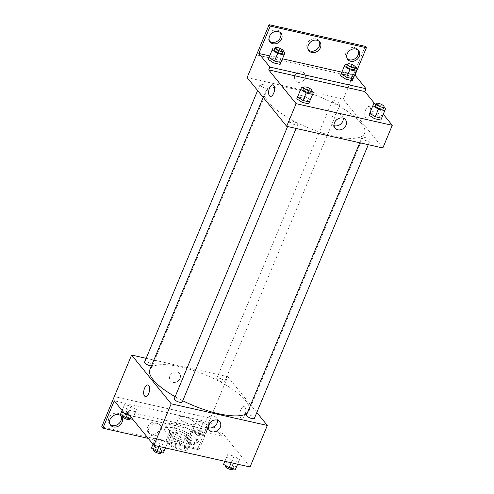 <?xml version="1.0" encoding="UTF-8"?>
<svg xmlns="http://www.w3.org/2000/svg" width="494" height="494" viewBox="0 0 494 494"><rect width="100%" height="100%" fill="white"/><g stroke="black" fill="none" stroke-linecap="round" stroke-linejoin="round"><path stroke-width="0.37" stroke-dasharray="2.47 1.85" d="M194.29 422.123A8.596 2.637 22.6 0 0 185.843 417.257A8.596 2.637 22.6 0 0 178.964 417.158A8.596 2.637 22.6 0 0 185.88 422.895A8.596 2.637 22.6 0 0 194.827 423.759A8.596 2.637 22.6 0 0 194.29 422.123M184.077 446.662A8.596 2.637 22.6 0 0 175.629 441.797A8.596 2.637 22.6 0 0 168.744 441.698A8.596 2.637 22.6 0 0 175.666 447.434A8.596 2.637 22.6 0 0 184.614 448.299A8.596 2.637 22.6 0 0 184.077 446.662M185.528 450.435L174.678 447.996A11.541 3.544 22.6 0 1 170.591 445.872L166.126 440.376A11.541 3.544 22.6 0 1 167.83 439.555L178.68 442A11.541 3.544 22.6 0 1 182.768 444.118L187.232 449.62A11.541 3.544 22.6 0 1 185.528 450.435L188.671 442.89L177.821 440.444L174.678 447.996M167.83 439.555L170.973 432.009L181.823 434.448L178.68 442M182.768 444.118L185.911 436.566L190.375 442.068L187.232 449.62M185.911 436.566A11.541 3.544 22.6 0 0 181.823 434.448M170.973 432.009A11.541 3.544 22.6 0 0 169.269 432.824L166.126 440.376M177.821 440.444A11.541 3.544 22.6 0 1 173.734 438.326L169.269 432.824M188.671 442.89A11.541 3.544 22.6 0 0 190.375 442.068M175.636 432.287A11.819 3.625 -157.4 0 1 190.733 441.988A11.819 3.625 -157.4 0 1 178.433 440.796A11.819 3.625 -157.4 0 1 168.917 432.905A11.819 3.625 -157.4 0 1 175.636 432.287M176.426 430.404A11.819 3.625 22.6 0 0 169.701 431.021A11.819 3.625 22.6 0 0 179.217 438.907A11.819 3.625 22.6 0 0 191.518 440.098A11.819 3.625 22.6 0 0 190.777 437.851A11.819 3.625 22.6 0 0 176.426 430.404M173.734 438.326L170.591 445.872M195.402 438.888A17.185 5.273 22.6 0 0 178.507 429.163A17.185 5.273 22.6 0 0 164.743 428.953A17.185 5.273 22.6 0 0 178.581 440.432A17.185 5.273 22.6 0 0 196.476 442.161A17.185 5.273 22.6 0 0 195.402 438.888M196.976 435.115A17.185 5.273 22.6 0 0 180.082 425.383A17.185 5.273 22.6 0 0 166.311 425.18A17.185 5.273 22.6 0 0 180.156 436.653A17.185 5.273 22.6 0 0 198.051 438.388A17.185 5.273 22.6 0 0 196.976 435.115M250.044 466.984L222.633 433.213L176.901 422.92A21.693 6.657 -157.4 0 0 172.215 421.864L126.483 411.57M239.534 459.655L238.614 461.742L232.211 460.303L226.727 456.771L227.641 454.678L234.051 456.116L239.534 459.655L238.614 461.742L232.211 460.303L226.727 456.771L227.641 454.678L234.051 456.116L239.534 459.655L237.645 464.193M167.349 443.402L166.429 445.495L160.025 444.05L154.536 440.518L155.456 438.425L161.865 439.87L167.349 443.402L166.429 445.495L160.025 444.05L154.536 440.518L155.456 438.425L161.865 439.87L167.349 443.402L165.459 447.941M240.732 409.829A5.909 2.785 -77.3 0 0 241.529 418.171A5.909 2.785 -77.3 0 0 245.543 413.015A5.909 2.785 -77.3 0 0 244.129 406.642A5.909 2.785 -77.3 0 0 240.732 409.829A5.909 2.785 102.7 0 1 244.122 406.642A5.909 2.785 102.7 0 1 245.543 413.015A5.909 2.785 102.7 0 1 241.529 418.165A5.909 2.785 102.7 0 1 240.732 409.829M222.633 433.213L221.454 436.048L210.419 422.45L199.026 449.824L197.884 448.416L227.753 376.7L256.812 412.496M254.385 418.332A4.298 1.321 22.6 0 0 254.114 417.516A4.298 1.321 22.6 0 0 249.89 415.084A4.298 1.321 22.6 0 0 246.45 415.028M224.406 380.911A4.298 1.321 22.6 0 0 220.182 378.478A4.298 1.321 22.6 0 0 216.736 378.429A4.298 1.321 22.6 0 0 220.201 381.3A4.298 1.321 22.6 0 0 224.671 381.732A4.298 1.321 22.6 0 0 224.406 380.911M146.156 358.329L227.753 376.7M151.436 365.881A4.298 1.321 22.6 0 0 152.485 365.48A4.298 1.321 22.6 0 0 152.214 364.658A4.298 1.321 22.6 0 0 147.996 362.232A4.298 1.321 22.6 0 0 144.551 362.176M182.2 402.079A4.298 1.321 22.6 0 0 181.928 401.264A4.298 1.321 22.6 0 0 177.704 398.831A4.298 1.321 22.6 0 0 174.265 398.781M175.129 396.701A53.71 16.487 22.6 0 0 182.755 400.745M247.204 413.225A53.71 16.487 22.6 0 0 249.05 410.897A53.71 16.487 22.6 0 0 245.691 400.665A53.71 16.487 22.6 0 0 192.901 370.259A53.71 16.487 22.6 0 0 149.88 369.617M177.124 372.013A5.909 4.884 140.9 0 0 170.708 374.631A5.909 4.884 140.9 0 0 170.381 380.93A5.909 4.884 140.9 0 0 178.044 380.998A5.909 4.884 140.9 0 0 179.55 373.483A5.909 4.884 140.9 0 0 177.124 372.013A5.909 4.884 -39.1 0 1 179.55 373.483A5.909 4.884 -39.1 0 1 178.044 380.998A5.909 4.884 -39.1 0 1 170.381 380.93A5.909 4.884 -39.1 0 1 170.708 374.631A5.909 4.884 -39.1 0 1 177.13 372.013M114.318 396.583L210.469 418.233M217.508 420.227A6.688 5.533 140.9 0 0 216.483 417.739A6.688 5.533 140.9 0 0 210.697 416.17A6.688 5.533 140.9 0 0 205.535 420.653A6.688 5.533 140.9 0 0 206.097 426.168A6.688 5.533 140.9 0 0 208.32 427.687M145.378 396.521L145.384 396.521A5.909 2.785 -77.3 0 0 148.774 393.335A5.909 2.785 -77.3 0 0 147.978 384.993L147.978 384.993M210.456 418.214L114.324 396.571M176.901 422.92L175.728 425.754A21.693 6.657 22.6 0 0 171.035 424.698L129.558 415.361M221.454 436.048L175.728 425.754M197.884 448.416L101.733 426.773M199.026 449.824L148.256 438.394M186.559 435.547A6.984 5.774 -39.1 0 1 191.95 430.861A6.984 5.774 -39.1 0 1 197.989 432.497A6.984 5.774 -39.1 0 1 196.204 441.383A6.984 5.774 -39.1 0 1 187.146 441.296A6.984 5.774 -39.1 0 1 186.559 435.547M110.125 424.463A6.984 5.774 -39.1 0 1 109.489 423.815A6.984 5.774 -39.1 0 1 108.896 418.06A6.984 5.774 -39.1 0 1 114.293 413.379A6.984 5.774 -39.1 0 1 120.332 415.016A6.984 5.774 -39.1 0 1 120.832 415.769M147.731 426.804A6.984 5.774 -39.1 0 1 153.121 422.117A6.984 5.774 -39.1 0 1 159.161 423.753A6.984 5.774 -39.1 0 1 157.376 432.639A6.984 5.774 -39.1 0 1 148.317 432.559A6.984 5.774 -39.1 0 1 147.731 426.804M172.215 421.864L171.035 424.698M135.541 411.724L129.132 410.279L123.648 406.747L124.568 404.654L130.972 406.099L136.461 409.631L135.541 411.724L129.132 410.279L123.648 406.747L124.568 404.654L130.972 406.099L136.461 409.631L133.318 417.183L127.829 413.645L121.425 412.206L120.505 414.299M207.727 427.971L201.317 426.532L195.834 423L196.754 420.907L203.158 422.345L208.647 425.884L207.727 427.971L201.317 426.532L195.834 423L196.754 420.907L203.158 422.345L208.647 425.884L204.584 435.523L198.174 434.084L192.691 430.546L193.611 428.459L200.014 429.897L205.504 433.429L204.584 435.523M210.419 422.45L114.268 400.807M187.701 436.949A6.984 5.774 -39.1 0 1 193.092 432.269A6.984 5.774 -39.1 0 1 199.131 433.905A6.984 5.774 -39.1 0 1 197.347 442.791A6.984 5.774 -39.1 0 1 188.288 442.704A6.984 5.774 -39.1 0 1 187.701 436.949M148.873 428.212A6.984 5.774 -39.1 0 1 154.264 423.525A6.984 5.774 -39.1 0 1 160.303 425.161A6.984 5.774 -39.1 0 1 158.518 434.047A6.984 5.774 -39.1 0 1 149.46 433.96A6.984 5.774 -39.1 0 1 148.873 428.212M361.2 123.179A53.71 16.487 22.6 0 0 308.41 92.773A53.71 16.487 22.6 0 0 265.389 92.131A53.71 16.487 22.6 0 0 308.639 127.989A53.71 16.487 22.6 0 0 364.56 133.411A53.71 16.487 22.6 0 0 361.2 123.179M369.623 140.03A4.298 1.321 -157.4 0 1 369.889 140.846A4.298 1.321 -157.4 0 1 366.449 140.796A4.298 1.321 -157.4 0 1 362.226 138.363A4.298 1.321 -157.4 0 1 361.954 137.542A4.298 1.321 -157.4 0 1 365.399 137.598A4.298 1.321 -157.4 0 1 369.623 140.03M267.723 87.172A4.298 1.321 22.6 0 0 263.5 84.746A4.298 1.321 22.6 0 0 260.06 84.69A4.298 1.321 22.6 0 0 263.518 87.562A4.298 1.321 22.6 0 0 267.989 87.994A4.298 1.321 22.6 0 0 267.723 87.172M339.909 103.425A4.298 1.321 22.6 0 0 335.685 100.992A4.298 1.321 22.6 0 0 332.246 100.943A4.298 1.321 22.6 0 0 335.704 103.814A4.298 1.321 22.6 0 0 340.181 104.246A4.298 1.321 22.6 0 0 339.909 103.425M297.437 123.778A4.298 1.321 22.6 0 0 293.214 121.345A4.298 1.321 22.6 0 0 289.768 121.296A4.298 1.321 22.6 0 0 293.232 124.161A4.298 1.321 22.6 0 0 297.703 124.593A4.298 1.321 22.6 0 0 297.437 123.778M247.111 77.57L343.262 99.214L382.838 147.972M302.062 71.877A5.909 4.884 140.9 0 0 295.64 74.489A5.909 4.884 140.9 0 0 295.313 80.788A5.909 4.884 140.9 0 0 302.983 80.862A5.909 4.884 140.9 0 0 304.489 73.34A5.909 4.884 140.9 0 0 302.062 71.877A5.909 4.884 -39.1 0 1 304.489 73.347A5.909 4.884 -39.1 0 1 302.983 80.862A5.909 4.884 -39.1 0 1 295.313 80.794A5.909 4.884 -39.1 0 1 295.64 74.489A5.909 4.884 -39.1 0 1 302.062 71.877M341.669 74.081L352.691 76.564L351.889 78.484M351.104 80.374L343.262 99.214M256.54 54.92L268.977 57.718L256.528 54.902M269.483 57.829L341.163 73.97M369.555 115.497A5.909 2.785 102.7 0 1 366.462 118.029A5.909 2.785 102.7 0 1 365.671 109.687A5.909 2.785 102.7 0 1 369.061 106.5A5.909 2.785 102.7 0 1 370.296 113.577A5.909 2.785 -77.3 0 0 369.061 106.5A5.909 2.785 -77.3 0 0 365.671 109.687A5.909 2.785 -77.3 0 0 366.468 118.029A5.909 2.785 -77.3 0 0 369.561 115.497M365.251 46.343L352.691 76.564M374.798 103.796L383.301 114.275M309.534 101.715L304.088 98.201L297.579 96.985M381.726 117.961L376.274 114.454L369.765 113.237M270.317 96.386L270.317 96.386A5.909 2.785 -77.3 0 0 273.707 93.199A5.909 2.785 -77.3 0 0 272.91 84.857L272.91 84.857M343.231 118.202A6.688 5.533 140.9 0 0 342.206 115.713A6.688 5.533 140.9 0 0 336.42 114.139A6.688 5.533 140.9 0 0 331.252 118.628A6.688 5.533 140.9 0 0 331.82 124.142A6.688 5.533 140.9 0 0 334.043 125.661M308.466 50.011A6.984 5.774 -39.1 0 1 307.824 49.363A6.984 5.774 -39.1 0 1 307.237 43.608A6.984 5.774 -39.1 0 1 312.628 38.921A6.984 5.774 -39.1 0 1 318.667 40.564A6.984 5.774 -39.1 0 1 319.173 41.317M269.631 41.268A6.984 5.774 -39.1 0 1 268.995 40.619A6.984 5.774 -39.1 0 1 270.78 31.733A6.984 5.774 -39.1 0 1 279.839 31.82A6.984 5.774 -39.1 0 1 280.339 32.579M347.294 58.755A6.984 5.774 -39.1 0 1 346.658 58.101A6.984 5.774 -39.1 0 1 348.437 49.221A6.984 5.774 -39.1 0 1 357.495 49.301A6.984 5.774 -39.1 0 1 358.002 50.061M269.452 57.81L341.169 73.958M341.638 74.063L352.679 76.551M353.191 78.527L347.739 75.02L341.237 73.804M281.006 62.281L275.553 58.767L269.045 57.551M269.687 55.915L282.494 58.798M341.873 72.167L354.68 75.051M375.903 104.049L380.201 105.012L383.832 107.352M383.245 108.754A4.298 1.321 22.6 0 0 382.98 107.939A4.298 1.321 22.6 0 0 378.756 105.506A4.298 1.321 22.6 0 0 375.317 105.457M369.734 113.212L370.654 111.125L377.058 112.564L382.541 116.096M373.797 103.573L370.654 111.125M380.201 105.012L377.058 112.564M303.711 87.796L308.015 88.766L311.646 91.1M311.059 92.508A4.298 1.321 22.6 0 0 310.794 91.686A4.298 1.321 22.6 0 0 306.57 89.253A4.298 1.321 22.6 0 0 303.131 89.204M297.549 96.966L298.469 94.873L304.872 96.311L310.356 99.85M301.612 87.321L298.469 94.873M308.015 88.766L304.872 96.311M347.368 64.615L351.666 65.579L355.297 67.919M354.717 69.321A4.298 1.321 22.6 0 0 354.445 68.505A4.298 1.321 22.6 0 0 350.221 66.073A4.298 1.321 22.6 0 0 346.782 66.023M341.2 73.779L342.12 71.692L348.523 73.131L354.013 76.663M345.263 64.14L342.12 71.692M351.666 65.579L348.523 73.131M275.183 48.363L279.481 49.326L283.111 51.666M282.531 53.074A4.298 1.321 22.6 0 0 282.259 52.253A4.298 1.321 22.6 0 0 278.036 49.82A4.298 1.321 22.6 0 0 274.596 49.77M269.014 57.526L269.934 55.439L276.337 56.878L281.821 60.416M273.077 47.887L269.934 55.439M279.481 49.326L276.337 56.878M223.584 464.317L224.498 462.23L230.908 463.668L236.391 467.201M233.687 466.595A4.298 1.321 22.6 0 0 229.463 464.162A4.298 1.321 22.6 0 0 226.017 464.107A4.298 1.321 22.6 0 0 229.482 466.978A4.298 1.321 22.6 0 0 233.952 467.41A4.298 1.321 22.6 0 0 233.687 466.595M226.727 456.771L224.838 461.31M227.641 454.678L224.498 462.23M234.051 456.116L230.908 463.668M238.614 461.742L237.602 464.181M232.211 460.303L231.198 462.742M233.168 469.3A4.298 1.321 22.6 0 0 232.902 468.479A4.298 1.321 22.6 0 0 228.679 466.052A4.298 1.321 22.6 0 0 225.233 465.996M151.399 448.07L152.313 445.977L158.722 447.416L164.206 450.954M161.501 450.343A4.298 1.321 22.6 0 0 157.277 447.91A4.298 1.321 22.6 0 0 153.832 447.86A4.298 1.321 22.6 0 0 157.296 450.726A4.298 1.321 22.6 0 0 161.766 451.164A4.298 1.321 22.6 0 0 161.501 450.343M154.536 440.518L152.992 444.23M155.456 438.425L152.313 445.977M161.865 439.87L158.722 447.416M166.429 445.495L165.416 447.928M160.025 444.05L159.012 446.49M160.982 453.047A4.298 1.321 22.6 0 0 160.711 452.232A4.298 1.321 22.6 0 0 156.493 449.799A4.298 1.321 22.6 0 0 153.047 449.744M202.793 432.824A4.298 1.321 22.6 0 0 198.569 430.391A4.298 1.321 22.6 0 0 195.13 430.342A4.298 1.321 22.6 0 0 198.588 433.207A4.298 1.321 22.6 0 0 203.065 433.639A4.298 1.321 22.6 0 0 202.793 432.824M195.834 423L192.691 430.546M196.754 420.907L193.611 428.459M203.158 422.345L200.014 429.897M208.647 425.884L205.504 433.429M201.317 426.532L198.174 434.084M202.009 434.708A4.298 1.321 22.6 0 0 197.785 432.281A4.298 1.321 22.6 0 0 194.346 432.225A4.298 1.321 22.6 0 0 197.804 435.097A4.298 1.321 22.6 0 0 202.281 435.529A4.298 1.321 22.6 0 0 202.009 434.708M130.607 416.572A4.298 1.321 22.6 0 0 126.384 414.139A4.298 1.321 22.6 0 0 122.944 414.089A4.298 1.321 22.6 0 0 126.402 416.955A4.298 1.321 22.6 0 0 130.879 417.393A4.298 1.321 22.6 0 0 130.607 416.572M123.648 406.747L122.104 410.458M124.568 404.654L121.425 412.206M130.972 406.099L127.829 413.645M136.461 409.631L133.318 417.183M129.132 410.279L127.236 414.837M130.089 419.276A4.298 1.321 22.6 0 0 129.823 418.461A4.298 1.321 22.6 0 0 125.6 416.028A4.298 1.321 22.6 0 0 122.16 415.973M184.614 448.299L194.827 423.759M168.744 441.698L178.964 417.158M169.701 431.021L168.917 432.905M191.518 440.098L190.733 441.988M166.311 425.18L164.743 428.953M198.051 438.388L196.476 442.161M219.737 421.74L216.483 417.739M209.345 430.175L206.097 426.168M160.303 425.161L159.161 423.753M149.46 433.96L148.317 432.559M121.468 416.423L120.332 415.016M110.631 425.223L109.489 423.815M199.131 433.905L197.989 432.497M188.288 442.704L187.146 441.296M265.389 92.131L263.197 97.386M364.56 133.411L249.05 410.897M368.289 144.693L369.889 140.846M359.78 142.778L361.954 137.542M260.06 84.69L257.627 90.526M267.989 87.994L152.485 365.48M332.246 100.943L216.736 378.429M340.181 104.246L224.671 381.732M289.768 121.296L287.594 126.526M297.703 124.593L296.104 128.44M345.454 119.715L342.206 115.713M335.068 128.15L331.82 124.142M358.638 50.709L357.495 49.301M347.795 59.508L346.658 58.101M280.981 33.228L279.839 31.82M270.138 42.027L268.995 40.619M319.809 41.965L318.667 40.564M308.966 50.771L307.824 49.363M226.017 464.107L225.437 465.515M233.952 467.41L233.366 468.818M153.832 447.86L153.251 449.262M161.766 451.164L161.18 452.572M195.13 430.342L194.346 432.225M203.065 433.639L202.281 435.529M122.944 414.089L122.358 415.491M130.879 417.393L130.293 418.801"/><path stroke-width="0.74" d="M256.812 412.496L267.328 425.458L250.044 466.984L153.893 445.335L126.483 411.57L125.303 414.404L114.268 400.807L102.876 428.181L101.733 426.773L131.608 355.056L146.156 358.329M359.78 142.778L246.45 415.028A4.298 1.321 22.6 0 0 249.908 417.899A4.298 1.321 22.6 0 0 254.385 418.332L368.289 144.693M267.328 425.458L171.183 403.808L131.608 355.056M257.627 90.526L144.551 362.176A4.298 1.321 22.6 0 0 146.817 364.479A4.298 1.321 22.6 0 0 151.436 365.881M287.594 126.526L174.265 398.781A4.298 1.321 22.6 0 0 177.723 401.647A4.298 1.321 22.6 0 0 182.2 402.079L296.104 128.44M263.197 97.386L149.88 369.617A53.71 16.487 22.6 0 0 153.245 379.849A53.71 16.487 22.6 0 0 175.129 396.701M182.755 400.745A53.71 16.487 22.6 0 0 247.204 413.225M208.783 424.661A6.688 5.533 -39.1 0 1 213.951 420.172A6.688 5.533 -39.1 0 1 219.737 421.74A6.688 5.533 -39.1 0 1 218.027 430.255A6.688 5.533 -39.1 0 1 209.345 430.175A6.688 5.533 -39.1 0 1 208.783 424.661M171.183 403.808L153.893 445.335M148.774 393.335A5.909 2.785 102.7 0 1 145.378 396.521A5.909 2.785 102.7 0 1 143.964 390.149A5.909 2.785 102.7 0 1 147.978 384.993A5.909 2.785 102.7 0 1 148.774 393.335M208.32 427.687A6.688 5.533 140.9 0 0 214.779 426.248A6.688 5.533 140.9 0 0 217.508 420.227M147.978 384.993A5.909 2.785 -77.3 0 0 143.964 390.149A5.909 2.785 -77.3 0 0 145.384 396.521M148.256 438.394L102.876 428.181M120.832 415.769A6.984 5.774 -39.1 0 1 118.548 423.901A6.984 5.774 -39.1 0 1 110.125 424.463M129.558 415.361L125.303 414.404M110.038 419.468A6.984 5.774 -39.1 0 1 115.435 414.781A6.984 5.774 -39.1 0 1 121.468 416.423A6.984 5.774 -39.1 0 1 119.69 425.303A6.984 5.774 -39.1 0 1 110.631 425.223A6.984 5.774 -39.1 0 1 110.038 419.468M383.301 114.275L392.267 125.315L382.838 147.972L286.687 126.322L247.111 77.57L269.1 24.7L365.251 46.343L366.394 47.751L355.001 75.125L366.035 88.716L364.856 91.551L374.798 103.796M351.889 78.484L351.104 80.374M341.163 73.97L341.669 74.081M369.561 115.497A5.909 2.785 -77.3 0 0 370.296 113.577A5.909 2.785 102.7 0 1 369.555 115.497M297.579 96.985L296.758 98.849L302.248 102.382L308.651 103.826L309.534 101.715M369.765 113.237L368.95 115.102L374.433 118.634L380.837 120.079L381.726 117.961M392.267 125.315L296.116 103.672L268.705 69.901L364.856 91.551M334.506 122.636A6.688 5.533 -39.1 0 1 339.668 118.146A6.688 5.533 -39.1 0 1 345.454 119.715A6.688 5.533 -39.1 0 1 343.75 128.23A6.688 5.533 -39.1 0 1 335.068 128.15A6.688 5.533 -39.1 0 1 334.506 122.636M296.116 103.672L286.687 126.322M273.707 93.199A5.909 2.785 102.7 0 1 270.317 96.386A5.909 2.785 102.7 0 1 268.903 90.007A5.909 2.785 102.7 0 1 272.91 84.857A5.909 2.785 102.7 0 1 273.707 93.199M268.705 69.901L269.885 67.073L258.85 53.476L270.243 26.108L269.1 24.7M272.91 84.857A5.909 2.785 -77.3 0 0 268.903 90.007A5.909 2.785 -77.3 0 0 270.317 96.386M334.043 125.661A6.688 5.533 140.9 0 0 340.496 124.222A6.688 5.533 140.9 0 0 343.231 118.202M270.243 26.108L366.394 47.751M319.173 41.317A6.984 5.774 -39.1 0 1 316.889 49.443A6.984 5.774 -39.1 0 1 308.466 50.011M280.339 32.579A6.984 5.774 -39.1 0 1 280.425 37.575A6.984 5.774 -39.1 0 1 269.631 41.268M358.002 50.061A6.984 5.774 -39.1 0 1 358.088 55.056A6.984 5.774 -39.1 0 1 347.294 58.755M341.169 73.958L341.638 74.063M269.885 67.073L366.035 88.716M341.237 73.804L340.415 75.668L345.899 79.201L352.302 80.645L353.191 78.527M269.045 57.551L268.23 59.416L273.713 62.948L280.117 64.393L281.006 62.281M258.85 53.476L269.687 55.915M282.494 58.798L341.873 72.167M354.68 75.051L355.001 75.125M308.38 45.016A6.984 5.774 -39.1 0 1 313.77 40.329A6.984 5.774 -39.1 0 1 319.809 41.965A6.984 5.774 -39.1 0 1 318.025 50.851A6.984 5.774 -39.1 0 1 308.966 50.771A6.984 5.774 -39.1 0 1 308.38 45.016M281.568 38.977A6.984 5.774 -39.1 0 1 276.177 43.663A6.984 5.774 -39.1 0 1 270.138 42.027A6.984 5.774 -39.1 0 1 271.916 33.141A6.984 5.774 -39.1 0 1 280.981 33.228A6.984 5.774 -39.1 0 1 281.568 38.977M359.224 56.464A6.984 5.774 -39.1 0 1 353.834 61.151A6.984 5.774 -39.1 0 1 347.795 59.508A6.984 5.774 -39.1 0 1 349.579 50.629A6.984 5.774 -39.1 0 1 358.638 50.709A6.984 5.774 -39.1 0 1 359.224 56.464M383.832 107.352L385.684 108.55L384.764 110.637L378.361 109.199L372.877 105.667L373.797 103.573L375.903 104.049M376.101 103.567L375.317 105.457A4.298 1.321 22.6 0 0 378.774 108.322A4.298 1.321 22.6 0 0 383.245 108.754L384.036 106.871A4.298 1.321 22.6 0 0 383.764 106.049A4.298 1.321 22.6 0 0 379.54 103.617A4.298 1.321 22.6 0 0 376.101 103.567A4.298 1.321 22.6 0 0 379.559 106.438A4.298 1.321 22.6 0 0 384.036 106.871M372.877 105.667L369.734 113.212L375.218 116.751L381.621 118.19L385.684 108.55M384.764 110.637L381.621 118.19M378.361 109.199L375.218 116.751M311.646 91.1L313.499 92.298L312.579 94.391L306.175 92.946L300.692 89.414L301.612 87.321L303.711 87.796M303.915 87.315L303.131 89.204A4.298 1.321 22.6 0 0 306.589 92.069A4.298 1.321 22.6 0 0 311.059 92.508L311.85 90.618A4.298 1.321 22.6 0 0 311.578 89.797A4.298 1.321 22.6 0 0 307.354 87.37A4.298 1.321 22.6 0 0 303.915 87.315A4.298 1.321 22.6 0 0 307.373 90.186A4.298 1.321 22.6 0 0 311.85 90.618M300.692 89.414L297.549 96.966L303.032 100.498L309.435 101.937L313.499 92.298M312.579 94.391L309.435 101.937M306.175 92.946L303.032 100.498M355.297 67.919L357.156 69.117L356.236 71.204L349.826 69.765L344.343 66.227L345.263 64.14L347.368 64.615M347.566 64.134L346.782 66.023A4.298 1.321 22.6 0 0 350.24 68.888A4.298 1.321 22.6 0 0 354.717 69.321L355.501 67.437A4.298 1.321 22.6 0 0 355.229 66.616A4.298 1.321 22.6 0 0 351.006 64.183A4.298 1.321 22.6 0 0 347.566 64.134A4.298 1.321 22.6 0 0 351.024 67.005A4.298 1.321 22.6 0 0 355.501 67.437M344.343 66.227L341.2 73.779L346.683 77.317L353.093 78.756L357.156 69.117M356.236 71.204L353.093 78.756M349.826 69.765L346.683 77.317M283.111 51.666L284.964 52.864L284.05 54.951L277.64 53.513L272.157 49.98L273.077 47.887L275.183 48.363M275.38 47.881L274.596 49.77A4.298 1.321 22.6 0 0 278.054 52.636A4.298 1.321 22.6 0 0 282.531 53.074L283.315 51.185A4.298 1.321 22.6 0 0 283.043 50.363A4.298 1.321 22.6 0 0 278.82 47.93A4.298 1.321 22.6 0 0 275.38 47.881A4.298 1.321 22.6 0 0 278.838 50.752A4.298 1.321 22.6 0 0 283.315 51.185M272.157 49.98L269.014 57.526L274.497 61.065L280.907 62.503L284.964 52.864M284.05 54.951L280.907 62.503M277.64 53.513L274.497 61.065M237.645 464.193L235.471 469.294L229.068 467.855L223.584 464.317L224.838 461.31M237.602 464.181L235.471 469.294M231.198 462.742L229.068 467.855M225.437 465.515L225.233 465.996A4.298 1.321 22.6 0 0 228.697 468.868A4.298 1.321 22.6 0 0 233.168 469.3L233.366 468.818M165.459 447.941L163.286 453.041L156.882 451.602L151.399 448.07L152.992 444.23M165.416 447.928L163.286 453.041M159.012 446.49L156.882 451.602M153.251 449.262L153.047 449.744A4.298 1.321 22.6 0 0 156.505 452.615A4.298 1.321 22.6 0 0 160.982 453.047L161.18 452.572M132.398 419.27L125.989 417.831L120.505 414.299L122.104 410.458M127.236 414.837L125.989 417.831M122.358 415.491L122.16 415.973A4.298 1.321 22.6 0 0 125.618 418.844A4.298 1.321 22.6 0 0 130.089 419.276L130.293 418.801"/></g></svg>
